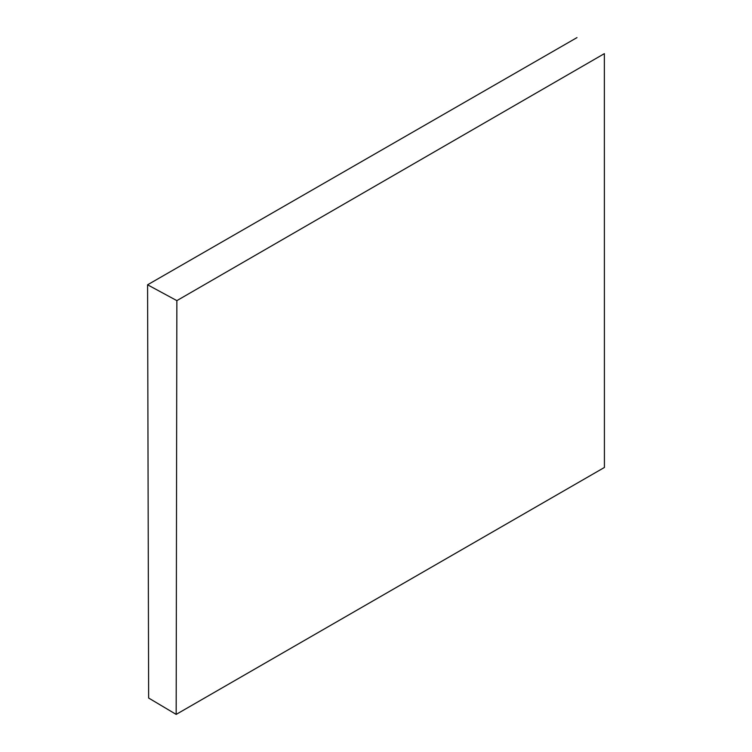 <?xml version="1.0" encoding="UTF-8"?>
<svg xmlns="http://www.w3.org/2000/svg" width="752" height="752" viewBox="0 0 752 752"><rect width="100%" height="100%" fill="white"/><g stroke="black" fill="none" stroke-linecap="round" stroke-linejoin="round"><path stroke-width="1.13" d="M147.58 284.801L148.642 698.035L176.165 714.4L176.861 300.631L147.58 284.801L576.991 37.6M176.861 300.631L604.364 53.646L604.42 467.462L176.165 714.4"/></g></svg>

